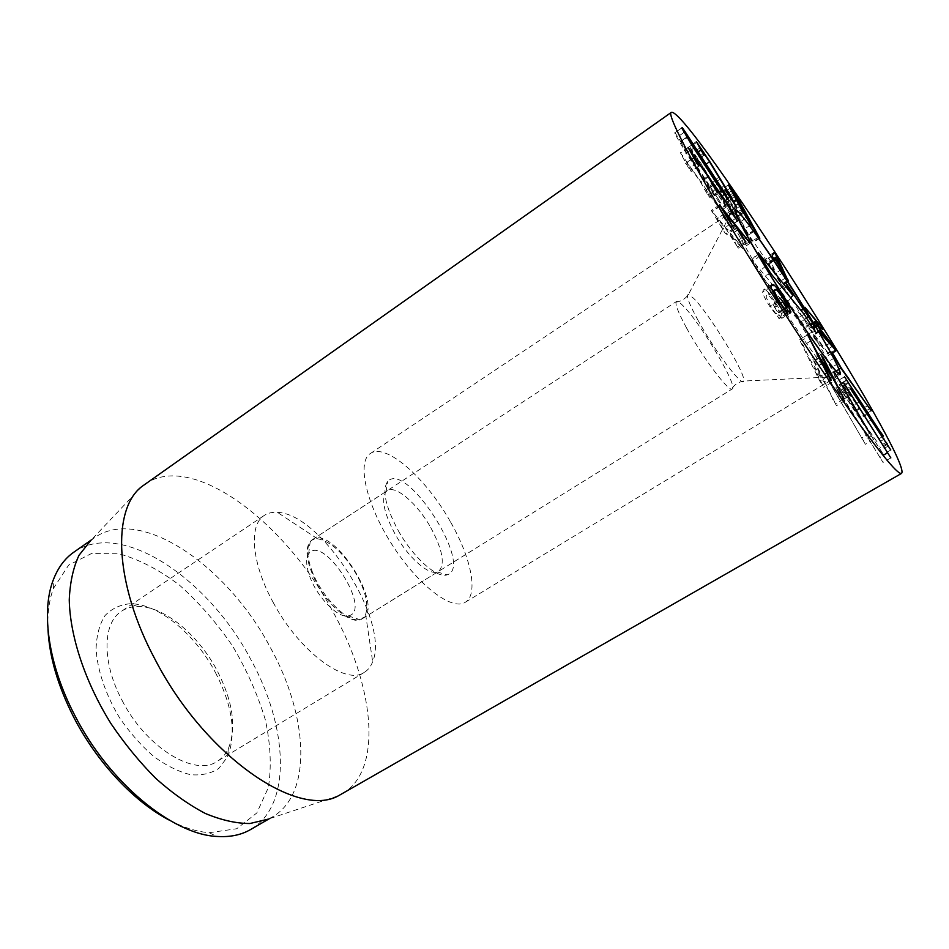 <?xml version="1.0" encoding="UTF-8"?>
<svg xmlns="http://www.w3.org/2000/svg" width="949" height="949" viewBox="0 0 949 949"><rect width="100%" height="100%" fill="white"/><g stroke="black" fill="none" stroke-linecap="round" stroke-linejoin="round"><path stroke-width="0.71" stroke-dasharray="4.75 3.56" d="M814.954 339.184L829.723 355.104L811.027 330.323L816.282 333.348L815.938 332.174L797.979 311.592L811.953 328.235L807.741 325.922L808.097 327.12L823.435 347.132L812.605 335.317L814.954 339.184L821.953 334.831M832.309 346.468L826.449 350.074M817.492 326.302L811.027 330.323M817.409 326.183L810.956 330.205M818.69 324.036L811.953 328.235M816.792 325.377L812.024 328.354M815.025 322.79L808.097 327.12M830.161 342.826L823.364 347.014M829.545 343.36L823.435 347.132M833.78 372.66L864.195 414.95L834.29 372.625L824.135 355.911L833.78 372.66L840.98 368.283M834.693 357.773L828.287 361.711M832.154 353.17L825.405 357.31M831.253 351.533L824.135 355.911M842.878 393.028L883.341 454.31L859.545 417.726L877.813 442.898L864.468 423.906L839.604 384.606L860.553 418.39L839.509 387.583L842.878 393.028L850.34 388.532M866.698 413.479L859.545 417.726M886.959 441.878L879.604 446.16M883.068 436.315L876.105 440.383M871.49 419.755L864.468 423.906M848.453 383.147L841.407 387.406M844.527 376.777L837.196 381.225M846.461 379.991L839.106 384.44M867.611 414.203L860.553 418.39M859.118 401.913L851.965 406.196M845.725 387.026L837.991 391.688L852.048 412.4L883.021 462.424L852.831 412.969L836.105 387.453L837.991 391.688M850.731 394.974L842.997 399.624L850.755 394.986M850.007 393.977L842.475 398.509M849.189 391.581L841.502 396.207M843.637 382.886L836.105 387.453M828.216 380.134L865.417 444.298L826.354 376.587L828.216 380.134L836.081 375.353M800.363 341.474L819.829 381.13L822.783 385.341L814.361 368.176L823.934 381.842L836.484 405.709L815.689 363.431L812.878 359.41L821.229 376.314L811.703 362.708L803.222 345.566L800.363 341.474L808.382 336.48M765.511 289.813L763.411 289.92L762.616 292.185C763.138 294.997 765.606 299.884 770.019 306.835L779.2 318.567L770.624 306.183L766.068 297.084L766.697 295.068L768.453 294.902L774.289 302.197L778.963 311.26L778.809 312.838L772.913 304.463L780.042 316.373L781.774 318.389L782.083 315.792C781.418 312.897 778.999 308.164 774.835 301.616C770.683 295.151 767.575 291.224 765.511 289.813L770.873 286.361M778.512 301.438L770.019 306.835M787.196 313.111L778.773 318.425M783.708 309.03L776.294 313.728M778.382 301.248L770.624 306.183M773.257 292.482L766.068 297.084M776.543 289.718L768.453 294.902M782.32 297.084L774.289 302.197M782.344 301.829L774.787 306.634M782.474 302.031L774.23 307.274M782.213 296.907L774.835 301.616M738.441 242.932L711.37 210.417L725.499 233.822L717.314 218.733L726.958 230.441L738.275 248.163L730.493 234.652L742.165 248.496L738.441 242.932L745.641 238.187M730.6 223.845L722.331 229.35M733.968 228.602L726.08 233.834M742.32 237.511L734.229 242.849M745.511 242.054L737.8 247.131M721.133 210.464L680.35 152.801L688.915 168.673L691.074 171.318L687.052 162.884L700.635 182.208L707.646 194.759L709.722 197.297L705.985 189.776L719.449 208.839L724.455 218.626L729.781 226.313L721.133 210.464L728.191 205.731M693.363 158.02L685.51 163.43M696.768 163.264L688.915 168.673M698.796 166.004L691.074 171.318M712.094 184.379L704.324 189.658M717.349 192.137L709.722 197.297M732.165 213.478L724.455 218.626M735.451 218.543L727.741 223.679M737.254 220.998L729.698 226.028M769.888 261.26L768.737 263.229L775.416 273.395L769.888 261.26L776.507 256.965M773.565 258.709L769.817 261.141M774.23 259.67L768.737 263.229M781.762 269.314L775.416 273.395M788.085 280.833L781.549 285.032L770.968 261.888L767.563 256.598L765.25 260.5L767.919 264.724L768.429 263.786L781.549 285.032M776.994 257.986L770.968 261.888M774.099 252.363L767.527 256.645M772.095 255.744L765.226 260.204M772.118 256.028L765.25 260.5M774.408 259.907L768.429 263.786M783.72 272.304L776.911 276.681M786.163 277.547L779.283 281.96M737.753 215.72L730.766 202.872L725.463 195.684L737.871 215.969L744.514 211.224M733.47 192.754L726.78 197.262M739.71 206.336L733.814 210.275M740.884 221.508L735.036 213.489L736.958 217.594L748.286 235.198L740.884 221.508L747.693 216.989M743.221 210.571L736.4 215.126M750.552 225.008L744.063 229.29M752.118 241.224L731.857 203.833L721.703 189.42L734.55 214.189L752.462 242.339L752.118 241.224L758.749 236.87M729.911 188.353L724.087 192.291M738.737 203.549L731.928 208.104M738.547 203.833L731.987 208.222M741.442 209.587L734.55 214.189M723.672 200.737L702.723 166.087L689.437 146.371L694.134 155.28L697.207 159.954L694.632 154.462L702.735 166.787L720.754 196.597L724.728 203.964L717.776 194.426L729.034 211.39L723.672 200.737L730.35 196.253M696.649 142.421L690.101 146.965M699.71 148.02L692.711 152.86M703.185 153.702L696.4 158.376M701.572 149.669L694.632 154.462M709.674 162.03L702.735 166.787M727.788 191.852L720.754 196.597M730.991 199.171L724.348 203.632M725.083 189.883L718.227 194.509M726.649 192.41L719.52 197.226M736.163 206.621L729.034 211.39M680.884 142.089L686.661 153.086L715.012 195.565L680.884 142.089L688.167 137.024M686.803 137.166L680.136 141.804L686.803 137.166M722.391 190.559L715.036 195.518M718.215 198.887L674.976 132.658L674.431 133.097L684.336 150.156L709.757 189.254L720.599 204.225L720.849 203.24L718.215 198.887L724.324 194.782M691.738 145.031L684.336 150.156M717.171 184.225L709.757 189.254M430.751 527.585C442.697 549.886 445.33 564.465 438.64 571.322L437.216 571.974C428.533 575.438 407.892 557.182 395.033 533.979C384.037 513.255 381.035 499.162 386.053 491.712L387.239 490.692C395.496 484.642 417.453 503.705 430.751 527.585M398.212 530.538C413.254 557.656 437.275 578.937 447.157 574.821C474.5 567.039 406.255 459.992 387.667 481.499C381.842 489.981 385.353 506.327 398.212 530.538M356.622 574.679C343.716 553.113 330.62 541.132 317.346 538.724L311.699 540.111C304.024 547.182 305.792 561.784 317.002 583.92C330.098 608.202 352.957 625.581 361.96 618.95L365.614 614.43C368.675 604.821 365.685 591.571 356.622 574.679M450.253 521.476C425.971 478.082 385.757 442.388 370.347 453.539C356.788 461.7 365.851 503.741 391.913 544.418C417.797 585.201 452.08 611.168 465.2 602.318C478.83 594.501 471.048 557.336 450.253 521.476M122.041 700.315C146.087 747.729 194.818 777.16 217.191 761.383C221.971 758.441 225.684 754.218 228.341 748.702C236.752 727.48 232.968 701.358 216.977 670.314C198.116 634.549 163.584 605.865 137.676 606.506C131.555 606.577 126.158 608.167 121.484 611.263C102.551 622.864 101.662 662.224 122.041 700.315M215.364 672.402C232.529 705.7 236.586 733.874 227.535 756.911L218.875 768.322C211.105 773.542 201.662 775.665 190.547 774.692C178.756 771.798 166.526 765.76 153.845 756.578C141.342 745.76 129.966 732.889 119.693 717.966C105.612 694.739 97.249 669.958 96.074 648.594C96.584 635.201 99.562 624.193 105.007 615.593C111.697 608.653 119.989 604.715 129.894 603.766C158.032 603.196 195.126 634.015 215.364 672.402M273.49 602.983C251.521 563.433 248.508 524.844 264.273 515.437C267.938 513.018 272.339 511.986 277.44 512.377C321.26 513.456 390.169 621.536 372.66 661.714C370.845 666.506 368.07 670.053 364.321 672.366C346.077 685.795 299.67 652.105 273.49 602.983M169.681 820.339C183.715 827.599 196.87 831.727 209.148 832.712L236.752 828.738L256.811 812.973L268.282 787.753C271.639 767.195 270.655 744.538 265.329 719.793C257.748 694.668 246.835 670.077 232.564 646.008C216.763 622.912 199.076 602.639 179.503 585.165C159.313 569.886 139.195 559.436 119.135 553.801L91.424 553.564L68.672 565.094L53.417 588.451C49.134 599.982 47.32 613.659 47.984 629.448M73.785 552.211C121.27 518.795 208.851 579.163 250.868 659.614C287.891 726.424 292.565 805.44 250.595 829.533M141.65 486.671L90.475 540.847L94.437 537.739C140.796 505.141 227.807 566.6 270.275 647.384C307.642 714.502 313.384 793.4 272.434 816.923L267.938 819.201L338.651 795.665M342.257 793.827C384.001 769.864 373.811 684.063 332.186 610.361C284.759 521.938 192.078 451.095 144.841 484.18M752.415 259.136C736.815 232.481 729.152 217.357 729.437 213.762L730.766 213.655C742.948 219.788 834.361 363.17 834.788 376.8L834.124 377.963C830.375 379.814 782.984 311.319 752.415 259.136M686.507 327.903C678.95 313.953 675.451 305.376 676.02 302.173L676.447 301.509C677.408 300.963 679.425 302.185 682.485 305.198C699.508 321.213 738.702 386.978 732.201 388.971L731.43 389.078C726.566 389.398 701.24 355.128 686.507 327.903M762.035 276.728L796.591 318.105L806.626 334.202L804.788 326.397L780.991 290.975L787.255 302.387L751.869 259.765L758.797 271.9L762.035 276.728L770.849 273.537M804.289 314.487L796.591 318.105M790.778 297.939L787.255 302.387M309.718 576.34C316.919 597.004 337.963 618.44 348.129 615.901C373.526 611.951 322.921 532.579 308.627 553.943C305.744 558.581 306.1 566.043 309.718 576.34M311.58 569.827C320.679 595.853 347.215 622.9 359.718 619.59L362.791 618.44C384.926 606.53 332.66 524.536 312.518 539.578L310.181 541.879C306.563 547.585 307.025 556.897 311.58 569.827M835.891 350.478L829.153 354.618M835.369 349.896L829.07 353.763M822.949 329.196L816.282 333.348M821.846 328.496L815.938 332.174M817.267 325.993L813.269 328.484M805.179 307.867L798.512 312.079M805.452 308.33L798.512 312.707M807.753 311.533L800.826 315.887M814.444 321.735L807.741 325.922M817.564 326.397L810.648 330.715M819.355 331.118L812.605 335.317M819.639 331.616L812.629 335.982M869.64 408.734L862.605 412.922M867.54 405.757L860.85 409.731M841.111 368.473L834.29 372.625M840.695 367.88L833.898 372.02M837.92 363.633L830.731 368.022M888.098 446.113L880.636 450.455M887.113 444.607L879.96 448.782M887.801 443.041L880.518 447.287M884.812 438.806L877.813 442.898M846.674 380.324L839.604 384.606M849.485 387.216L842.321 391.534M847.742 390.419L840.007 395.081M859.747 407.809L852.048 412.4M887.303 452.507L879.486 457.05M887.671 453.112L880.174 457.454M860.209 408.568L852.831 412.969M869.687 433.325L861.514 438.13M871.17 435.84L863.376 440.419M837.611 377.987L830.126 382.53M828.263 375.994L819.829 381.13M830.778 380.478L822.783 385.341M822.095 363.74L814.467 368.426M822.036 363.609L814.444 368.271M832.143 376.848L823.934 381.842M832.51 377.5L824.301 382.483M841.146 394.499L832.759 399.553M843.602 398.9L835.654 403.681M823.08 358.9L815.689 363.431M820.849 354.499L812.878 359.41M829.272 371.106L821.134 376.077M828.572 371.711L821.158 376.231M819.248 358.07L811.703 362.708M818.916 357.405L811.336 362.067M810.636 340.964L803.222 345.566M770.956 286.835L762.616 292.185M787.54 313.3L779.2 318.567L787.575 313.289M785.345 311.13L777.931 315.827M787.077 306.124L778.963 311.26M786.33 308.069L778.809 312.838L786.33 308.069M786.152 307.784L778.583 312.577M781.122 299.243L772.913 304.463L781.134 299.232M788.299 311.153L780.042 316.373M789.959 313.206L781.798 318.366L789.995 313.194M789.865 313.17L781.905 318.2M788.631 311.652L782.083 315.792M720.232 206.253L712.426 211.497M719.994 205.862L711.809 211.354M733.755 228.341L725.499 233.822M724.633 213.715L717.207 218.685M725.463 213.288L717.314 218.733M734.573 224.522L726.543 229.86M734.989 225.103L726.958 230.441M745.404 241.924L737.337 247.238M737.847 229.955L730.564 234.783M738.607 229.504L730.635 234.794M748.88 242.185L741.039 247.345M689.698 150.689L682.533 155.66M688.191 147.688L680.445 153.062M693.328 157.937L686.744 162.481L693.316 157.902M694.798 157.546L687.052 162.884M707.871 176.253L700.172 181.496M708.334 176.965L700.635 182.208M715.416 189.492L707.646 194.759M712.628 185.304L705.997 189.812L712.604 185.28M713.968 184.984L706.305 190.191M727.064 203.738L719.449 208.839M727.515 204.426L719.9 209.539M730.825 210.88L724.265 215.257M788.536 281.426L781.834 285.72M773.732 258.947L766.828 263.419M774.775 260.275L767.943 264.7L774.799 260.263M787.765 280.358L780.873 284.783M737.764 198.946L731.098 203.418M737.432 198.388L730.766 202.872M733.613 195.079L727.207 199.397M744.052 211.746L737.812 215.898M747.349 216.431L740.552 220.951M743.482 213.252L736.958 217.594M754.574 230.951L748.227 235.138M755.06 230.405L748.156 234.949M738.144 199.622L731.857 203.833M735.629 195.826L729.508 199.942M731.323 190.986L724.561 195.541M754.016 230.168L747.053 234.759M759.39 237.784L752.462 242.339M720.113 179.112L713.423 183.655M709.366 161.532L702.723 166.087M701.145 150.44L694.134 155.28M704.099 155.031L697.1 159.859M718.974 177.214L711.987 181.959M723.197 186.645L716.163 191.413M724.917 189.61L717.776 194.426M686.756 137.107L680.457 141.484L686.756 137.107M693.743 148.174L686.661 153.086M714.929 180.844L707.835 185.66M722.521 190.014L715.214 194.948M722.13 189.373L714.822 194.308M683.968 132.469L677.835 136.751M682.248 127.569L674.976 132.658L682.248 127.569M681.75 127.973L674.431 133.097M727.895 199.29L720.635 204.165M727.385 198.851L720.849 203.24M698.191 320.596C688.855 303.443 685.617 294.724 688.476 294.439L693.648 298.33C709.472 313.751 746.792 375.27 743.684 381.047C743.138 388.366 714.929 351.189 698.191 320.596M810.078 324.178L803.364 329.505M815.001 331.45L806.626 334.131M810.339 324.617L804.788 326.397M806.306 317.868L801.858 321.486M787.196 285.898L780.991 290.975M787.172 285.851L780.636 291.224M758.571 253.644L752.249 260.145M759.817 255.874L752.842 261.782M765.831 265.993L758.797 271.9M836.449 350.976L829.723 355.104M823.163 329.267L816.496 333.419M804.906 307.227L797.979 311.592M814.432 321.545L807.516 325.875M819.106 330.525L812.107 334.878M871.218 410.775L864.195 414.95M831.075 351.118L823.969 355.484M890.791 449.992L883.341 454.31M887.873 443.088L880.53 447.37M844.527 376.717L837.184 381.166M846.947 383.005L839.497 387.5M848.631 391.83L841.407 396.172M890.838 457.904L883.021 462.424M843.649 382.767L835.974 387.417M873.602 439.506L865.417 444.298M834.183 371.806L826.354 376.587M832.036 382.186L823.59 387.322M821.976 363.503L814.361 368.176M844.895 400.668L836.484 405.709M820.09 352.731L812.154 357.631M828.643 371.806L821.229 376.314M807.646 334.76L799.663 339.742M771.905 284.427L763.743 289.682M772.628 291.224L767.006 294.819M719.544 204.913L711.37 210.417M734.74 229.35L726.507 234.806M724.561 213.608L717.147 218.567M746.329 242.873L738.275 248.163M737.776 229.836L730.493 234.652M749.983 243.359L742.165 248.496M688.096 147.427L680.35 152.801M698.986 166.182L691.145 171.567M717.551 192.315L709.805 197.558M737.468 221.2L729.781 226.313M774.135 252.327L767.563 256.598M788.749 281.604L781.869 286.005M725.463 195.684L731.62 191.532M737.871 215.969L744.099 211.817M735.036 213.489L741.288 209.314M748.286 235.198L754.621 231.022M728.393 184.901L721.703 189.42M738.464 203.371L731.632 207.938M759.817 238.294L752.889 242.837M696.364 141.555L689.437 146.371M704.205 155.126L697.207 159.954M700.647 149.622L694.205 154.07M731.252 199.587L724.728 203.964M723.15 186.49L716.032 191.295M736.78 207.19L729.674 211.935M715.012 195.565L721.726 191.034M727.954 199.278L720.599 204.225M437.216 571.974L447.157 574.821M386.053 491.712L387.667 481.499M361.96 618.95L438.64 571.322M311.699 540.111L387.239 490.692M137.676 606.506L129.894 603.766M228.341 748.702L227.535 756.911M264.273 515.437L121.484 611.263M364.321 672.366L217.191 761.383M317.346 538.724L277.44 512.377M365.614 614.43L372.66 661.714M465.2 602.318L840.197 374.487M370.347 453.539L735.155 209.717M209.148 832.712L216.728 836.425M53.417 588.451L53.251 580.017M94.437 537.739L91.389 539.874M272.434 816.923L269.208 818.785M735.178 211.757L729.437 213.762M838.358 373.598L834.124 377.963M676.02 302.173C681.382 301.284 685.534 298.71 688.476 294.439L730.766 213.655M834.788 376.8L743.684 381.047C738.583 381.913 734.502 384.594 731.43 389.078M806.626 334.202L815.096 331.533M779.675 289.291L785.618 282.897M751.869 259.765L758.239 252.814M348.129 615.901L359.718 619.59M308.627 553.943L310.181 541.879M362.791 618.44L732.201 388.971M312.518 539.578L676.447 301.509"/><path stroke-width="1.42" d="M833.175 345.934L835.891 350.478L821.953 334.831L819.592 330.964L830.233 342.945L815.025 322.79L814.645 321.616L818.762 324.143L804.906 307.227L822.581 328.034L822.949 329.196L817.836 325.91L833.175 345.934L832.309 346.468M818.762 324.143L816.792 325.377M830.233 342.945L829.545 343.36M832.498 352.957L841.455 368.259L871.218 410.775L840.98 368.283L832.154 353.17M835.369 357.358L834.693 357.773M883.436 436.089L866.983 413.313L890.791 449.992L850.34 388.532L867.967 414.001L844.527 376.717L883.068 436.315M843.768 382.815L890.838 457.904L843.637 382.886M869.687 433.325L834.183 371.806L869.687 433.325M828.263 375.994L807.646 334.76L819.877 357.678L829.379 371.356L820.849 354.499L823.649 358.544L844.029 398.639L832.143 376.848L822.676 363.218L831.205 380.217L828.263 375.994M782.795 296.539C786.982 303.099 789.438 307.82 790.185 310.667L789.995 313.194L788.299 311.153L781.122 299.243L786.994 307.654L787.077 306.124L782.32 297.084L776.543 289.718L774.906 289.813L774.396 291.746L779.046 300.821L787.587 313.265L778.512 301.438C774.076 294.463 771.561 289.599 770.956 286.835L771.608 284.653L773.577 284.629C775.57 286.1 778.643 290.062 782.795 296.539L782.213 296.907M784.669 308.425L783.708 309.03M779.046 300.821L778.382 301.248M774.396 291.746L773.257 292.482M782.961 301.438L782.344 301.829M745.843 241.841L742.32 237.511L734.989 225.103L725.463 213.288L733.755 228.341L719.544 204.913L749.532 242.398L738.476 229.361L745.511 242.054M737.373 220.927L732.165 213.478L727.064 203.738L713.648 184.569L717.551 192.315L715.416 189.492L708.334 176.965L694.798 157.546L698.903 165.933L696.768 163.264L688.096 147.427L728.713 205.375L737.254 220.998M693.316 157.902L694.49 157.143L693.328 157.937M712.604 185.28L713.648 184.569L712.628 185.304M776.436 256.847L775.511 258.84L782.19 269.042L776.436 256.847L773.565 258.709M775.511 258.84L774.23 259.67M788.405 280.631L775.238 259.374L774.799 260.263L772.118 256.028L774.135 252.327L777.539 257.63L788.085 280.833M775.238 259.374L774.408 259.907M740.6 205.743L744.633 211.461L737.764 198.946L732.177 191.164L740.6 205.743L739.71 206.336M750.979 224.711L755.179 230.654L747.693 216.989L741.869 208.922L750.552 225.008M738.5 199.373L759.817 238.294L741.442 209.587L728.393 184.901L736.139 195.482L738.144 199.622M730.742 187.795L729.911 188.353M725.333 189.717L731.821 199.207L727.788 191.852L709.674 162.03L701.572 149.669L704.205 155.126L701.145 150.44L696.364 141.555L709.627 161.342L730.694 196.016L736.163 206.621L725.083 189.883M688.167 137.024L687.752 136.419L686.803 137.166L687.444 136.715L704.609 164.402L722.367 190.607L688.167 137.024M685.095 131.686L725.499 193.976L727.954 199.278L717.171 184.225L691.738 145.031L681.75 127.973L682.248 127.569L685.095 131.686L683.968 132.469M756.827 269.587C700.137 178.839 665.356 113.121 671.358 112.35C687.479 106.763 913.413 461.155 901.55 473.409C898.288 474.915 882.878 456.576 855.334 418.402C828.109 380.312 790.695 323.894 756.827 269.587M799.58 300.192C823.791 338.757 842.902 373.301 840.197 374.487C838.169 376.753 811.798 340.632 782.842 295.186C753.85 249.741 732.237 210.607 735.155 209.717C737.717 207.179 770.695 253.917 799.58 300.192M47.984 629.448C49.384 656.981 58.008 686.293 73.832 717.408C97 762.521 134.556 802.273 169.681 820.339M269.208 818.785L250.595 829.533C241.105 835.049 229.812 837.338 216.728 836.425C172.362 834.42 108.91 782.605 74.734 715.261C48.233 664.62 40.937 611.642 53.251 580.017C57.936 567.751 64.793 558.486 73.785 552.211L91.389 539.874M267.938 819.201L249.931 823.518C236.301 823.518 221.449 820.173 205.411 813.507C188.946 804.894 172.421 793.21 155.838 778.441C139.598 762.13 124.627 743.838 110.926 723.553C85.054 681.94 70.036 636.364 69.253 599.946C69.977 582.579 73.215 567.716 78.969 555.343L90.475 540.847M671.358 112.35L141.65 486.671C111.994 509.542 114.212 583.528 155.28 659.816C205.162 756.46 298.128 819.058 338.651 795.665L901.55 473.409M758.809 255.993C788.999 307.203 835.393 374.641 838.88 373.064C850.423 376.765 737.409 199.492 735.89 211.508C735.76 214.996 743.399 229.824 758.809 255.993M804.289 314.487L770.849 273.537L758.275 252.754L792.83 295.329L787.172 285.851L785.653 282.861L787.682 285.495L813.056 323.739L815.144 331.509L804.289 314.487M792.83 295.329L790.778 297.939M822.581 328.034L821.846 328.496M819.924 324.333L817.267 325.993M822.712 363.372L822.095 363.74M822.641 363.242L822.036 363.609M829.307 371.261L828.572 371.711M819.877 357.678L819.248 358.07M819.521 357.038L818.916 357.405M773.577 284.629L770.873 286.361M786.294 310.537L785.345 311.13M786.768 307.393L786.152 307.784M790.185 310.667L788.631 311.652M746.27 237.772L745.641 238.187M725.356 213.228L724.633 213.715M738.536 229.492L737.847 229.955M731.845 210.192L730.825 210.88M687.752 136.419L686.756 137.107L687.752 136.419M725.499 193.976L724.324 194.782M728.156 198.329L727.385 198.851M813.056 323.739L810.339 324.617M808.489 316.1L806.306 317.868M822.605 363.123L821.976 363.503M829.379 371.356L828.643 371.806M775.191 289.587L772.628 291.224M725.297 213.11L724.561 213.608M738.476 229.361L737.776 229.836M721.726 191.034L722.367 190.607M735.89 211.508L735.178 211.757"/></g></svg>
